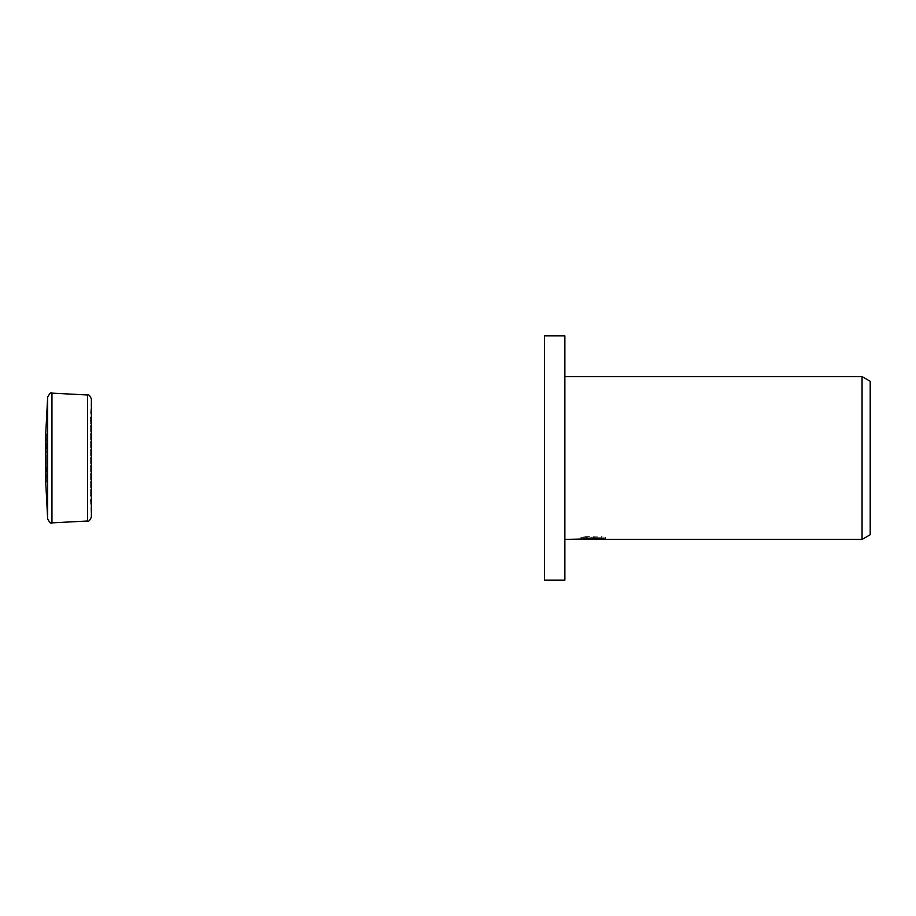<?xml version="1.0" encoding="UTF-8"?>
<svg xmlns="http://www.w3.org/2000/svg" width="916" height="916" viewBox="0 0 916 916"><rect width="100%" height="100%" fill="white"/><g stroke="black" fill="none" stroke-linecap="round" stroke-linejoin="round"><path stroke-width="0.69" stroke-dasharray="4.58 3.44" d="M45.8 432.764L46.968 435.615L46.968 458L46.968 435.615L45.8 458.218A4.076 4.076 0 0 1 45.8 457.782L46.968 480.385L46.968 458L46.968 480.385L45.8 483.236M91.382 420.433L90.272 420.364L91.371 399.262L91.371 516.739L90.272 495.636L91.382 495.567M91.589 420.444L91.589 495.556M90.272 495.636L90.272 420.364L90.272 495.636M564.863 539.421L564.863 376.579L564.863 539.421M589.102 539.261L586.263 538.688L586.263 536.639L591.633 537.383L605.579 537.12L605.579 539.158M602.991 537.257L602.991 539.295L597.106 539.169M597.243 539.421L602.991 539.295M605.579 537.12L586.927 536.639L586.927 538.688M601.388 536.639L601.388 538.688M602.991 536.936L602.991 538.986M593.934 537.245L593.934 539.135M586.927 536.639L583.114 537.062L594.827 537.062L580.893 537.383L591.633 537.383M581.912 537.234L586.755 536.593M583.114 537.062L583.114 539.112M594.827 537.062L594.827 538.688M581.156 537.349L581.156 539.387M586.755 538.642L581.912 539.272M580.893 539.421L580.893 537.383M870.2 381.274L870.2 534.726M862.059 376.579L862.059 539.421M544.516 335.863L544.516 580.137M564.863 335.863L564.863 580.137M51.949 393.124L51.949 522.876M47.666 396.971L47.666 519.029M87.524 394.991L87.524 521.009M45.8 432.547L45.8 483.453M91.382 399.055L91.382 516.945M593.293 539.409L593.293 537.383M593.362 537.383L597.243 537.383M597.106 538.688L597.106 537.371"/><path stroke-width="1.37" d="M45.8 483.03L45.8 432.547L47.666 396.971L47.666 519.029L45.8 483.453L45.8 458L45.8 483.453M91.382 495.567L91.382 420.433M87.524 394.991L87.524 521.009L51.949 522.876L51.949 393.124L87.524 394.991C88.726 394.224 90.008 395.586 91.382 399.055L91.382 458L91.382 399.055M564.863 580.137L544.516 580.137L544.516 335.863L564.863 335.863L564.863 580.137M597.106 539.169L589.102 539.261M593.362 539.421L591.633 539.421M862.059 539.421L862.059 376.579L870.2 381.274L870.2 534.726L862.059 539.421L597.243 539.421L597.106 538.688M564.863 376.579L862.059 376.579M594.827 538.688L564.863 539.421M594.827 539.112L583.114 539.112L601.388 538.688L605.579 539.158L597.106 539.409M91.371 516.739L91.371 458L91.371 516.739M47.666 396.971C49.773 393.33 51.124 392.048 51.731 393.113L51.949 393.124M47.666 519.029C49.773 522.67 51.124 523.952 51.731 522.887L51.949 522.876M87.524 521.009C88.726 521.776 90.008 520.414 91.382 516.945"/></g></svg>
